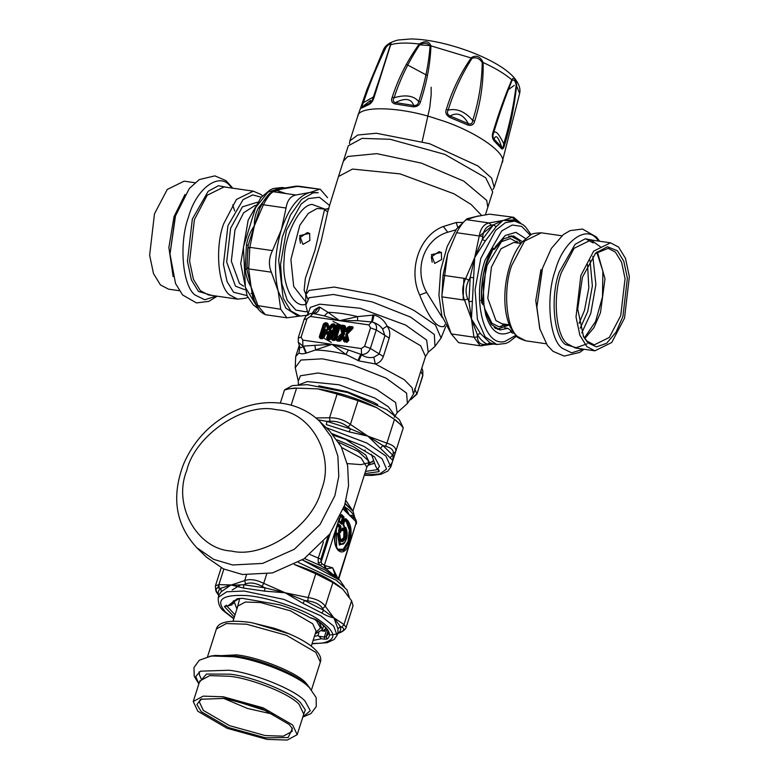 <?xml version="1.0" encoding="UTF-8"?>
<svg xmlns="http://www.w3.org/2000/svg" width="779" height="779" viewBox="0 0 779 779"><rect width="100%" height="100%" fill="white"/><g stroke="black" fill="none" stroke-linecap="round" stroke-linejoin="round"><path stroke-width="1.17" d="M302.973 244.382L299.633 235.618L309.584 233.359L309.876 240.507L302.973 244.382M300.46 243.262L299.564 237.858L307.384 232.561L309.828 233.622M434.711 263.429L431.371 254.665L441.323 252.415L441.625 259.553L434.711 263.429M432.199 262.309L431.303 256.904L439.122 251.607L441.566 252.669M307.695 298.795L304.141 290.148L305.319 278.473L314.989 250.215L324.541 209.57L326.313 209.191L317.053 208.49L308.318 213.407L299.798 225.297L290.898 259.543L293.702 286.497L305.222 301.249M492.162 226.007L479.552 235.959M463.865 278.288L463.135 299.925M344.123 334.921L344.552 333.568L343.86 333.685L342.468 327.949L344.045 328.144L344.902 331.679L346.509 331.494L349.498 328.456L350.774 329.118L346.168 333.802L347.59 340.53L346.246 340.579L345.389 337.034L343.549 336.995L340.559 340.034L339.517 339.605L344.123 334.921L343.86 333.685L342.935 333.315L341.786 333.373L335.389 339.371L336.1 339.313L340.228 326.382L341.786 333.373L342.702 334.045L341.397 326.966L340.287 327.161M345.389 337.034L343.286 336.732L340.384 340.345L339.011 340.043L338.855 339.274L343.627 334.425L342.702 334.045L337.424 339.41L335.389 339.371L339.517 326.44L341.085 326.43L340.228 326.372M339.517 326.44L338.622 327.365L334.931 338.933L334.22 338.836L337.911 327.258L338.797 326.674L339.099 327.209L335.33 339.021L333.792 339.293L337.268 326.946L337.911 327.258L337.862 326.537L338.797 326.674L339.225 325.904L339.332 324.775L337.326 324.483L335.525 325.7L331.396 338.631L332.292 340.238L334.298 340.53L335.963 339.634L337.093 340.929L339.44 341.27L343.033 338.495L343.675 341.183L346.967 342.361L348.797 340.374L347.288 334.162L352.459 328.913C353.442 327.716 353.286 326.946 351.991 326.605L348.281 326.771L346.051 329.04L345.399 326.352L344.464 325.515L342.117 325.174L339.527 326.43M344.902 331.679L347.006 331.981L346.051 329.04L345.409 329.965L346.558 330.13L349.08 327.56L348.281 326.771M346.168 333.802L345.74 335.155L347.288 334.162L346.762 333.86L346.528 334.6L348.067 340.949L348.797 340.374M343.286 336.732L343.033 338.495L344.055 337.95L342.906 337.784L340.384 340.345L340.803 340.764M336.625 338.622L337.424 339.41L339.517 339.605L337.093 340.929M332.292 340.238L333.792 339.293L332.487 338.953L334.795 339.78L335.33 339.021L336.703 339.8L336.09 339.323M327.229 330.802C326.489 328.884 325.651 329.001 324.726 331.153L323.207 337.268L322.097 337.083L325.788 325.505L326.654 325.632L327.638 329.546L329.235 329.351L332.575 326.002L333.889 326.674L330.189 338.252L329.478 338.144L331.406 332.117L330.724 331.922C331.572 330.062 331.202 329.877 329.595 331.367L327.823 333.149L327.229 330.802L326.528 330.929C326.284 329.166 325.826 329.225 325.164 331.114L325.32 334.016L327.92 334.025L326.664 337.95L327.56 339.556L329.566 339.848L331.357 338.631L335.486 325.69L334.59 324.083L332.721 323.821L328.777 326.917L327.998 323.83L327.073 323.003L325.203 322.73L323.402 323.947L319.273 336.879L320.169 338.485L322.175 338.777L323.976 337.56L326.148 332.682L324.785 332.876L323.266 337.619L323.976 337.56M327.638 329.546L329.731 329.848L328.777 326.917L328.134 327.842L329.283 327.998L332.166 325.116L331.367 324.317M331.406 332.117C331.873 329.906 331.192 329.566 329.342 331.104L327.92 334.025L329.264 333.519L328.144 332.974L327.19 333.918L327.599 334.347M455.919 229.824L447.73 232.23C424.36 238.91 413.308 268.882 426.668 292.398L442.394 317.735M331.396 338.631L332.487 338.953L336.616 326.021L337.268 326.946L337.862 326.537L337.219 325.612L335.525 325.7M342.117 325.174L342.01 326.304L343.081 327.287L344.484 327.725L344.669 326.927L341.027 326.245L342.468 327.949L343.081 327.287L344.552 333.568M339.332 324.775L341.027 326.245L339.586 326.245L337.219 325.612L337.326 324.483M344.464 325.515L344.045 328.144L344.484 327.725L345.36 331.328L344.669 326.927L345.399 326.352M352.459 328.913L352.04 328.504L346.431 334.064L352.04 328.504L351.884 327.735L350.774 329.118L351.047 328.446L349.08 327.56L349.946 329.001L347.006 331.981M343.675 341.183L344.795 340.988L344.055 337.95L344.698 337.161L345.564 340.754L344.795 340.988L346.246 340.579L345.876 341.036L347.453 341.611L348.067 340.949L347.59 340.53L346.976 341.192L345.74 335.155M325.32 334.016L326.43 333.811L326.528 330.929L327.063 333.032L326.43 333.811L327.19 333.918L327.823 333.149L327.063 333.032L329.342 331.104M319.273 336.879L322.097 337.083L321.669 337.531L321.376 336.995L325.739 324.785L325.096 323.86L324.492 324.259L320.364 337.2L322.672 338.028L323.266 337.619L322.603 337.667L324.726 331.153M323.402 323.947L325.788 325.505L325.739 324.785L326.781 324.931L326.654 325.632L327.092 325.213L328.095 329.186L327.073 323.003M325.203 322.73L325.096 323.86L326.966 324.132L327.092 325.213L327.998 323.83M326.664 337.95L327.755 338.261L329.264 333.519L330.724 331.922L328.767 338.067L327.755 338.261L330.656 338.69L329.994 338.738L334.785 325.749L334.483 325.213L333.889 326.674L334.064 325.982L332.166 325.116L333.022 326.547L329.731 329.848M309.594 278.775L321.143 241.149L328.017 210.554M462.249 222.434L456.192 222.512L443.3 226.504C419.862 235.073 407.612 269.261 419.667 295.037C428.937 318.075 437.077 328.534 444.079 326.42L444.955 324.57M334.298 340.53L335.359 339.517L339.936 340.52L339.44 341.27M351.991 326.605L351.884 327.735L349.537 327.394L349.644 326.265M344.61 342.02L345.107 341.27L347.453 341.611L346.967 342.361M320.169 338.485L320.666 337.735L322.672 338.028L322.175 338.777M334.59 324.083L334.483 325.213L332.614 324.95L332.721 323.821M331.357 338.631L330.656 338.69L334.785 325.749L335.486 325.69M327.56 339.556L328.056 338.797L330.062 339.089L329.566 339.848M299.769 346.704L299 352.897C300.266 353.968 302.564 354.075 305.894 353.228L332.039 344.337L345.905 354.426L358.739 360.872L361.544 354.786C365.458 357.366 369.548 358.174 373.823 357.21L379.042 354.202L384.923 335.759L382.635 328.952C380.308 325.71 376.88 323.402 372.343 322.029L357.551 320.666L339.586 320.675L328.027 312.34L324.288 315.855L312.661 313.401M358.739 360.872L375.312 363.939C379.139 363.063 381.817 360.58 383.346 356.509L389.227 338.067C390.396 333.646 389.695 329.663 387.124 326.119C384.251 320.373 379.918 316.673 374.134 314.998L357.61 316.615L339.586 320.675L324.288 315.855M298.308 337.589L304.2 319.127C307.841 312.564 307.754 315.183 310.042 313.586L313.1 313.421C316.722 313.528 318.942 311.434 319.741 307.14L319.059 307.033L313.499 313.47M371.573 321.883L372.742 322.136M319.741 307.14L328.027 312.34C336.616 312.525 346.48 313.947 357.61 316.615L357.551 320.666M319.059 307.033L314.443 309.876L311.571 314.19M374.134 314.998L372.343 322.029C375.877 323.266 377.182 325.914 376.257 329.955L370.376 348.398L364.63 346.314L370.512 327.881L376.257 329.955L389.227 338.067M309.594 278.755L305.738 294.803L309.136 290.421L334.191 287.052L374.28 294.715C388.955 299.058 402.227 304.316 414.087 310.49L435.412 324.999L441.08 337.998L434.994 346.392L434.322 334.503L410.747 317.189L372.167 301.901L333.324 294.472L309.049 297.744L305.835 305.173L307.978 313.879L310.363 307.393L319.857 304.18L360.122 308.26L405.635 325.067L426.658 340.063L428.207 352.254L425.519 356.47L420.631 345.73L387.124 326.119L382.635 328.952M372.888 314.823L371.651 321.893L368.866 324.911L310.315 316.44L313.061 313.411M348.31 350.17L345.905 354.426C334.522 351.68 324.463 350.229 315.729 350.063L314.823 345.331L332.039 344.337L361.388 354.484C365.594 354.62 368.584 352.595 370.376 348.398L383.346 356.509M306.39 353.062L303.557 346.119L314.823 345.331M373.823 357.21L375.312 363.939L404.213 379.646L412.081 387.718L413.483 394.203L407.407 403.503L406.589 393.122L386.102 378.175L352.809 365L322.233 358.817L300.898 360.044L295.241 367.707L295.679 356.607L299 352.897L299.74 346.499C300.207 348.145 301.298 348.086 303.002 346.324L303.557 346.119L303.002 346.324L305.894 353.228M357.951 360.521L360.677 354.377L361.544 354.786L361.31 348.564L364.63 346.314M343.286 395.917L337.073 394.203M349.45 143.667L349.839 140.931L357.717 135.01L376.374 133.248L429.618 143.725L478.004 165.995L491.607 178.079L494.188 187.32L493.01 189.482M494.032 140.814L494.139 139.266C492.834 137.717 492.64 135.653 493.555 133.082C499.31 114.075 505.454 96.557 511.988 80.539L511.793 79.847C513.731 76.683 515.357 78.377 516.662 84.95C514.549 105.642 510.586 125.516 504.743 144.563C503.847 148.039 502.815 149.451 501.647 148.808L494.032 140.814C492.201 138.311 491.851 135.458 492.99 132.235C498.745 113.13 505.016 95.661 511.793 79.847C505.104 73.995 495.551 68.221 483.136 62.515C483.535 82.652 480.701 102.195 474.654 121.144C473.895 124.601 471.704 125.925 468.082 125.127L468.345 123.676C463.262 114.445 457.185 111.894 450.116 116.013C447.399 114.61 446.737 112.653 448.129 110.141C453.982 91.231 461.966 73.947 472.074 58.269C476.135 56.994 479.523 58.415 482.23 62.544C481.889 82.292 478.705 101.601 472.697 120.463C472.473 123.471 471.022 124.533 468.345 123.676L450.116 116.013L449.746 117.425C446.153 115.185 445.023 112.468 446.367 109.264C452.229 90.247 460.584 73.031 471.412 57.588C476.329 54.783 480.234 56.429 483.136 62.515L482.23 62.544M472.074 58.269L430.943 45.873C430.242 64.229 426.746 82.856 420.465 101.767C419.677 105.126 417.223 106.811 413.104 106.811L413.698 105.467C411.312 98.612 405.246 97.648 395.489 102.575C393.015 101.942 392.567 100.325 394.135 97.716C400.211 78.893 408.8 61.151 419.91 44.5C424.409 42.456 427.798 42.991 430.057 46.107C428.693 64.297 424.896 82.798 418.674 101.611C418.274 104.405 416.609 105.691 413.698 105.467L395.489 102.575L394.787 103.899C391.691 102.76 390.844 100.549 392.217 97.278C398.312 78.358 407.32 60.606 419.238 44.014C425.12 40.469 429.025 41.092 430.943 45.873L430.057 46.107M368.915 104.59L361.359 108.184C360.726 108.31 361.037 106.684 362.274 103.305C368.584 84.414 376.442 65.67 385.839 47.071C390.123 42.115 391.73 41.355 390.668 44.773L373.93 97.765C372.937 101.027 371.271 103.295 368.915 104.59L370.96 101.124L370.502 100.481L362.254 106.83C361.534 107.151 361.855 105.905 363.209 103.081C369.48 84.278 377.094 65.67 386.053 47.276C388.887 44.023 390.279 43.361 390.25 45.279L373.433 98.008M422.199 141.447L429.745 107.59L431.157 94.999L431.147 87.219M474.654 121.144L472.697 120.463C465.005 111.553 456.815 108.115 448.129 110.141L446.367 109.264M420.465 101.767L418.674 101.611C413.941 95.7 405.762 94.405 394.135 97.716L392.217 97.278M390.25 45.279L390.668 44.773C397.319 42.777 406.833 42.524 419.238 44.014L419.91 44.5M373.345 98.271L370.677 102.838L362.254 106.83L361.359 108.184M362.274 103.305L373.803 96.781M383.19 50.372L386.053 47.276M494.188 187.32L502.027 162.733L519.642 93.461L516.214 84.96C513.731 105.223 509.573 124.825 503.76 143.784C503.331 146.871 502.65 148.01 501.715 147.212C498.268 136.734 495.746 134.085 494.139 139.266L501.715 147.212L501.647 148.808M504.743 144.563L503.76 143.784C498.764 133.482 495.366 129.918 493.555 133.082L492.99 132.235M511.988 80.539C513.76 79.117 515.162 80.588 516.214 84.96M419.638 44.831L430.962 45.669M343.364 161.195L348.271 145.829L362.04 138.37L390.133 139.285L444.848 154.378L485.668 177.748L492.708 191.926L487.81 207.292L486.709 200.378L463.807 181.137L421.478 163.142L376.773 153.648L347.716 156.491L343.364 161.195L338.446 176.619M489.504 214.167L513.614 217.263L489.504 214.167L475.891 216.611L466.514 219.668L489.163 222.95L491.296 225.16L493.419 224.839L502.893 220.515L496.145 226.708L485.307 240.954L474.693 257.586L482.298 239.465L482.698 236.475L479.26 235.969C480.575 228.364 483.876 224.031 489.163 222.95L503.565 220.35L514.656 221.1L505.289 222.706L495.648 230.311L480.779 258.462L475.073 289.788L477.4 319.273L485.103 336.81L496.817 344.484L493.477 344.006M493.818 344.055L485.025 344.406L482.698 345.749L480.166 345.769L458.646 342.663L451.284 333.918L473.924 337.2L477.4 336.986L477.293 334.542L471.461 318.981L468.939 301.561L467.76 298.932L464.537 300.129C461.791 293.216 462.171 286.029 465.667 278.551L468.744 280.187L470.214 277.334L474.693 257.586L471.461 318.981L480.439 333.519L490.03 342.867L494.061 344.006L480.166 345.769L473.924 337.2L471.461 318.981L464.537 300.129L441.888 296.848L443.027 275.279L465.667 278.551L474.693 257.586L479.26 235.969L456.611 232.697C460.486 225.462 463.787 221.129 466.514 219.668M478.647 215.9L466.981 218.763L456.523 228.977L447.185 246.466L440.671 270.245L438.937 295.241L441.839 315.816L451.469 334.327M441.888 296.848L444.468 315.076L451.284 333.918M456.611 232.697L447.682 253.74L441.859 295.767M444.468 315.076L444.77 316.245M443.027 275.279L447.682 253.74M503.925 220.428L513.867 219.941L514.9 219.512L512.144 217.438L503.565 220.35M504.685 327.891L507.83 328.339L499.923 329.955L491.237 324.424L485.463 312.067L483.905 304.618L483.876 305.387L482.483 304.034L481.471 301.054C480.731 281.677 484.285 263.993 492.124 248.024L492.786 247.732M499.836 328.942L497.567 329.342M507.83 328.339L510.411 330.121L510.897 331.727C499.505 337.56 491.101 331.893 485.677 314.726L483.905 304.618M516.535 221.489L513.867 219.941L514.471 221.08M496.145 226.708L493.419 224.839L482.298 239.465L485.307 240.954M473.544 277.83L470.214 277.334L468.939 301.561L472.298 301.415M480.439 333.519L477.293 334.542C480.107 339.186 483.389 342.39 487.138 344.143L490.03 342.867M511.092 235.842L513.157 236.865M525.591 238.578L515.893 232.346L505.318 235.443L495.327 246.846L494.295 249.465L491.88 249.114M494.295 249.465L503.546 238.822L513.351 235.901L522.446 241.772M231.655 585.243L243.603 584.756L245.58 583.919L244.674 580.589C249.864 578.729 256.203 579.654 263.701 583.344L262.104 586.314L264.977 587.853L285.192 592.79L304.531 600.473L307.763 600.882L308.182 597.542C316.44 598.866 322.136 601.797 325.291 606.315L322.623 608.506L323.752 610.337L333.889 617.776C330.656 617.396 326.605 615.809 321.737 613.005L303.021 603.404L285.192 592.79L264.509 591.115L243.7 588.106L231.032 584.951L221.372 591.602L219.211 594.543L218.315 597.376C217.916 603.569 219.844 608.214 224.109 611.33L233.778 618.799M315.768 573.763L332.876 582.546L325.291 606.315L340.374 626.54L341.815 627.222L343.987 624.544L346.119 627.494L353.062 605.741L351.572 600.775L342.935 589.43C332.789 580.151 316.556 571.825 294.238 564.444L315.768 573.763L308.182 597.542L285.192 592.79L263.701 583.344L266.652 574.104M221.187 567.774L215.442 585.798L218.889 584.62L219.103 588.057L220.671 588.349L231.032 584.951L218.889 584.62L217.838 587.941M349.245 597.094L346.937 589.771L336.382 580.316L298.357 562.399M342.273 588.797L332.876 582.546M218.831 595.731L216.99 592.78C215.968 592.128 215.452 589.8 215.442 585.798M337.58 633.678L340.832 632.285L337.658 633.463M318.864 632.947L318.027 635.557L314.404 636.414M318.027 635.557L321.552 638.761L313.139 640.377M321.737 613.005L323.752 610.337L304.531 600.473L303.021 603.404M264.509 591.115L264.977 587.853L243.603 584.756L243.7 588.106M221.372 591.602L220.671 588.349C218.441 590.122 217.721 592.371 218.519 595.117L218.889 595.555M336.528 634.087L329.566 635.031M338.222 633.308C340.452 631.535 341.173 629.276 340.374 626.54L337.92 628.789L333.889 617.776L343.987 624.544L351.572 600.775M310.47 617.786L310.178 617.737C301.629 612.8 291.589 608.526 280.06 604.894L242.415 598.34L237.322 598.691L227.799 605.926L231.957 604.855L233.116 601.252M321.776 630.844L324.726 631.272L325.369 629.266M231.957 604.855L232.103 602.917L239.26 598.486M327.531 197.642L320.344 189.316L295.689 186.2L298.834 186.2L277.86 189.706M259.797 208.334L261.793 204.478C262.854 201.907 265.376 198.304 269.339 193.669L273.322 191.731L295.962 195.003C290.528 196.065 287.227 200.407 286.059 208.032L261.783 204.526L259.797 208.334L254.382 225.725C254.197 219.474 255.483 213.612 258.238 208.11L269.982 193.114M271.092 192.335L282.573 188.654L273.322 191.731C270.44 193.163 267.129 197.496 263.409 204.76L254.382 225.725L248.209 245.229L247.829 248.238L249.825 247.333L248.686 268.911L246.846 266.983L246.933 269.456L247.829 248.238M246.836 266.769L248.209 245.229L246.466 244.986C247.78 237.751 250.419 231.324 254.382 225.725L249.825 247.333L272.465 250.614C268.833 258.063 268.453 265.259 271.335 272.183L248.686 268.911L251.266 288.318L254.129 299.934M254.704 301.307L253.36 300.684L251.15 287.12L258.083 305.981L265.386 314.706C260.449 312.243 257.508 309.136 256.554 305.417L280.732 309.253L286.906 317.822L300.071 316.031M308.172 315.125L300.353 316.07L290.801 310.909L283.186 298.201L278.668 260.283L282.271 237.215L290.431 215.033L301.687 199.317L313.226 192.822L318.192 192.695L310.295 192.384L318.952 189.501M329.536 205.442L319.458 197.272L308.455 198.557L301.22 203.991L286.468 230.272L280.537 264.373L281.891 283.829L287.276 300.431L295.835 310.081L305.582 311.775L307.345 311.327M300.353 316.07L297.422 315.651L285.844 308.153L278.152 291.025C273.799 271.861 274.88 251.393 281.385 229.63C288.561 208.519 297.958 196.162 309.575 192.559L310.295 192.403M295.962 195.003L310.295 192.384M272.465 250.614L281.385 229.63L286.059 208.032M280.732 309.253L278.152 291.025L271.335 272.183M260.293 207.36L258.238 208.11M245.229 268.58L246.933 269.456L251.15 287.12C247.771 281.706 245.794 275.523 245.229 268.58L246.466 244.986M378.341 469.231L378.409 470.117L377.094 468.831L375.653 466.29L371.486 454.332M350.647 441.917C349.479 441.693 349.469 441.946 350.618 442.676L374.553 456.913L379.5 466.261L377.64 469.026L379.032 470.38L379.081 471.626L364.786 473.622M284.481 390.036L280.313 403.094L284.481 390.036L288.96 388.828L296.575 388.146L291.132 405.177M315.894 417.933L329.546 417.778L337.132 394.008L357.999 400.669L350.414 424.438L348.086 427.009L350.423 428.859L367.902 436.143L382.859 445.5L385.527 446.221L386.89 443.154C393.59 445.237 396.511 448.081 395.654 451.703L393.142 453.651L392.859 460.477L367.902 436.143L349.119 431.878L326.304 424.594L326.985 421.381L329.965 421.225L329.546 417.778C337.249 417.671 344.201 419.891 350.414 424.438L367.902 436.143L386.89 443.154L394.476 419.384L400.289 424.36L403.24 427.934L391.564 464.557L403.24 427.934M403.132 427.496L399.276 419.628L386.978 409.842L347.57 392.509L307.238 384.651L292.281 385.615L284.822 389.734M401.906 432.131L402.928 428.908M400.289 424.36L396.014 420.378L376.948 407.797C358.116 398.449 338.329 392.139 317.569 388.848L294.754 388.059L288.96 388.828M337.132 394.008L317.569 388.848L296.575 388.146M394.476 419.384L376.948 407.797L357.999 400.669M391.564 464.557L399.15 440.787M390.289 457.429L392.704 455.102L382.859 445.5L380.697 448.081M318.114 419.852L326.985 421.381L350.423 428.859L349.119 431.878M369.188 462.619L372.537 461.83M373.55 463.544L374.426 463.32M367.97 465.375L374.329 463.086M372.294 464.138L374.241 462.901M319.828 421.468L329.595 430.991L341.221 446.669L347.648 465.647L348.554 485.833L344.659 505.181L329.838 533.995L304.083 558.786L272.407 572.935L242.405 574.503L223.476 568.904L206.532 557.228L196.766 547.705L213.709 559.38L232.639 564.979L262.64 563.412L294.316 549.263L320.072 524.481L334.892 495.658L338.787 476.31L337.882 456.134L331.455 437.155L319.828 421.468C309.526 411.585 297.042 405.547 282.378 403.356C264.704 401 247.294 404.282 230.146 413.201C208.655 424.906 193.104 441.927 183.503 464.245C171.185 496.895 175.606 524.715 196.766 547.705M364.29 450.642L365.244 450.106M338.748 442.355L358.301 451.538L368.253 460.613L368.72 464.08L366.851 467.166L361.067 457.964L341.621 447.467M302.301 559.965L324.804 569.839L339.878 580.297L344.484 586.928M346.684 529.808L345.759 527.354L344.844 527.86L343.89 530.859L344.065 538.075L340.968 540.412L340.442 539.847M344.844 527.86L344.25 531.882L345 531.784L345.009 531.005L343.89 530.859M346.246 528.688C348.009 534.141 347.239 539.117 343.928 543.615L346.061 540.022L346.256 528.707L345.759 527.773L345.204 528.074L345.672 528.941L346.236 528.668L345.759 527.354M339.887 535.222L338.359 532.758L337.473 533.605L338.407 534.579L338.953 534.014L339.907 535.582C338.631 547.355 348.544 539.866 345.555 531.327L346.217 529.253C349.138 534.521 344.493 546.877 340.793 543.684C339.021 542.048 338.417 539.049 339.001 534.696L338.407 534.579L340.355 544.326L343.549 543.995L345.272 541.415M338.359 532.758L337.862 533.732L339.673 544.667L343.549 543.995M339.673 534.043L338.388 533.216L339.858 534.891L340.55 540.09L341.338 540.996L344.669 538.484L345 531.784L345.555 531.327L345.009 531.005L345.672 528.941L346.217 529.253L346.236 528.668L346.217 529.253M339.829 535.212L339.702 534.501L339.829 535.212M339.702 534.501L339.995 535.562M337.395 525.455L339.313 527.471L339.625 527.062L338.953 531.122L340.228 532.369L340.812 531.95M344.522 520.08L346.684 521.618L349.722 529.954L348.369 541.619L343.403 549.77L337.745 549.633L336.538 548.026M344.396 527.198L344.269 525.65L343.198 525.027L344.435 527.13L343.812 529.087L342.711 528.006L341.085 531.142L340.228 530.304L340.9 526.244L338.583 523.985L337.765 524.608L336.275 529.253C329.683 548.406 343.705 562.068 349.567 542.203C352.059 532.661 351.456 525.465 347.755 520.596L345.71 518.61L344.893 519.233L343.335 526.059M344.376 527.032L343.529 529.895M341.523 529.486L342.643 530.713L343.841 529.331L343.344 529.701L341.893 528.629L341.085 531.142M340.627 531.755L339.683 529.983L340.491 527.48L339.313 527.471L338.651 531.531L339.917 532.778L340.228 532.369M338.651 531.531L340.228 530.304L338.514 529.983M341.027 527.792L337.765 524.608L336.304 529.496L336.655 548.27L338.047 550.169L343.89 550.315L349.021 541.882L350.433 529.837L347.288 521.209L346.373 522.027L349.323 530.11L348.009 541.405L343.198 549.302L337.716 549.176L335.398 544.755M338.583 523.985L337.794 524.851M346.373 522.027L344.542 520.236L344.893 519.233L343.237 524.744L344.386 526.438M347.755 520.596L347.288 521.209L344.922 519.466M343.237 524.744L343.286 525.367M342.955 530.304L341.923 528.873M340.394 516.058L342.682 518.278L341.299 522.612L339.069 521.005L339.206 522.027L341.523 524.286L342.351 523.663L344.036 518.395L343.899 516.837L341.582 514.578L340.764 515.201L339.079 520.479L339.206 522.027M339.031 520.547L341.806 523.352L340.939 522.397L342.322 518.074L343.49 518.074L343.899 516.837M341.124 515.201L343.432 517.451L342.633 517.655L340.793 515.445L339.108 520.723L341.523 524.286M339.108 520.723L339.157 521.346M337.56 578.125L338.261 578.933L355.935 523.556L338.466 579.771M355.935 523.556L355.321 518.707L349.459 515.26L343.841 507.626M355.399 518.804L353.744 515.464L349.459 515.26L345.311 507.246L344.912 508.872M323.47 541.833L318.221 558.27L318.221 562.837L321.123 562.049L321.883 563.714L324.337 565.359L332.672 567.833L335.622 576.314M338.115 524.598L337.726 525.212L339.625 527.062L340.9 526.244M345.253 519.223L345.71 518.61M342.244 528.629L342.711 528.006M344.036 518.395L343.49 518.074L341.806 523.352L342.351 523.663M318.221 562.837L320.422 565.593L325.281 568.475L324.337 565.359L339.323 518.395M304.492 558.514L320.422 565.593L321.883 563.714M325.281 568.475L326.06 568.836L325.155 565.739M335.973 576.927L326.06 568.836L332.672 567.833L337.648 577.911M336.158 577.395L335.739 576.742M344.328 506.194L345.311 507.246C349.615 510.196 352.429 512.942 353.744 515.464L353.987 517.723M354.484 518.463L354.484 516.126M179.326 290.713L168.507 289.155L160.435 284.91L153.502 273.585L149.636 255.278L154.466 213.855L167.261 189.463L184.117 181.156L194.945 182.724M291.784 727.557L292.183 731.364L283.303 736.165L265.24 735.571L229.552 725.658L203.329 710.399L199.239 701.704L201.771 698.831M289.087 724.441L261.939 708.647L224.995 698.383L200.69 699.269L196.931 704.596L201.342 711.753L228.49 727.547L265.435 737.801L288.162 737.528L292.417 728.54L289.087 724.441M292.622 724.947L263.283 707.887L223.369 696.796L203.173 696.134L193.241 701.509L197.808 711.237L227.137 728.307L267.061 739.388L287.256 740.05L297.188 734.685L292.622 724.947M233.807 600.619L236.894 609.042M315.164 634.018L322.409 629.636L319.069 621.885M323.577 625.576L322.409 629.636M232.697 602.556L233.496 603.676M322.779 630.99L326.109 628.273M595.068 253.701L608.185 248.326L615.4 252.114L621.593 262.241L625.05 278.609L620.736 315.641L609.285 337.453L594.221 344.883L587.006 341.095L583.159 336.012M617.387 250.76L607.416 246.748L595.692 253.039L582.468 277.11L577.697 309L583.578 336.81L587.989 342.867L596.461 346.889L606.588 343.315L616.082 332.097L622.908 316.527L627.377 278.191L623.794 261.247L617.387 250.76M618.565 247.06L610.493 242.824L593.647 251.12L580.842 275.523L576.012 316.946L579.878 335.243L586.811 346.577L594.883 350.813L611.739 342.507L624.534 318.114L629.364 276.691L625.498 258.385L618.565 247.06M493.029 249.28L486.232 264.471L482.415 302.904M494.217 327.423L498.229 328.835L509.33 324.989M521.132 243.35L518.483 240.136L511.579 236.514L508.609 236.086M516.896 241.227L518.278 243.106M506.516 324.415L504.665 325.826M500.926 326.781L503.857 324.025M305.787 304.248C293.362 308.854 281.482 284.033 284.179 259.125C284.656 234.645 300.061 204.565 312.194 204.429L324.337 208.899M324.492 209.609L327.638 211.907M481.617 215.413L471.139 204.497L453.933 193.776L400.104 173.892L352.468 169.072L338.466 176.551L327.959 210.739L328.942 208.266L324.541 209.57M419.667 295.037L426.668 292.398M443.3 226.504L447.73 232.23M456.192 222.512L457.76 227.341M333.013 321.415L344.688 327.005M310.315 316.44L306.994 318.689L304.248 319.546M306.994 318.689L301.113 337.132L298.367 337.979M370.512 327.881L368.866 324.911M422.822 375.712L422.831 371.018L422.822 375.712L416.931 394.145L422.773 375.303L420.835 371.174M416.931 394.164L410.718 399.773M298.318 337.57L298.308 342.263L302.836 346.012L302.758 340.102L361.31 348.564M301.113 337.132L302.758 340.102M347.278 341.757L344.727 340.686M410.835 399.608L416.882 393.736L414.594 388.857M331.348 342.429L323.227 337.774M295.241 367.707L298.269 381.116L300.451 375.76L318.124 372.985L347.044 378.166L376.51 389.393L395.596 402.5L397.173 412.685L407.407 403.503M299.165 384.66L307.306 381.564L339.06 384.787L374.952 398.04L388.273 406.677L394.388 415.051M318.767 385.809L347.337 391.73L373.579 402.334L377.737 404.632M349.742 141.223L357.688 116.353C358.252 105.146 402.12 106.684 437.467 119.148C473.486 129.772 508.94 153.901 501.929 163.015M468.082 125.127L449.746 117.425M413.104 106.811L394.787 103.899M514.325 85.339L507.187 90.481M427.32 75.534L406.326 64.316M491.296 225.16C486.563 226.124 483.701 229.902 482.698 236.475M468.744 280.187C465.579 286.653 465.258 292.894 467.76 298.932M477.4 336.986C477.78 342.312 480.312 344.785 485.025 344.406M520.275 222.94L514.9 219.512M512.543 331.289L511.452 331.133M512.64 331.299L511.316 331.338L512.29 333.081L510.897 331.727M514.276 333.032L512.29 333.081M492.649 247.693L492.153 248.589L492.124 248.024M480.838 300.295L481.471 301.054M481.51 302.281L482.483 304.034M494.363 249.134L492.62 247.878M530.236 235.19L521.677 226.368L512.222 225.024L501.725 230.915L485.054 260.205C471.753 298.669 483.681 347.444 504.919 341.445L515.747 335.389M240.214 585.107L232.171 589.956M231.811 584.825L244.674 580.589L246.466 574.97M223.855 569.079L218.889 584.62M219.103 588.057C215.793 587.541 215.238 589.284 217.438 593.296M340.15 632.451C344.269 630.454 344.824 628.711 341.815 627.222M322.623 608.506C319.906 604.416 314.95 601.875 307.763 600.882M262.104 586.314C255.668 582.965 250.166 582.166 245.58 583.919M218.315 597.376L226.708 591.777L244.09 591.027L283.858 599.392L320.705 615.761L333.714 626.131L337.073 635.274L337.979 632.441L337.92 628.789M311.162 617.893L315.875 619.694C325.369 626.345 329.498 631.165 328.241 634.145L326.109 636.881L327.92 631.194M316.293 619.821C328.748 628.186 332.36 634.583 327.151 639.023L326.109 636.881L324.376 637.008L326.849 629.266M235.044 614.835L226.611 605.789M327.151 639.023L324.561 639.199L324.376 637.008L319.176 636.248M226.446 605.38L224.362 606.529L227.361 605.858L225.852 605.828L226.426 605.137M234.333 617.075L224.362 606.529M324.561 639.199L321.552 638.761M312.136 643.522L321.99 643.152C337.891 639.763 336.353 631.672 317.394 618.867C301.249 608.117 264.685 596.315 244.927 595.468C221.616 594.63 215.14 600.132 225.482 611.992L233.866 618.545M256.223 304.706L253.36 300.684M258.18 308.494L245.375 287.402L243.438 246.972L255.609 207.584L268.005 192.101L282.183 187.486L284.578 188.041M276.194 190.271L285.874 193.543M393.142 453.651C393.892 450.33 391.35 447.847 385.527 446.221M348.086 427.009C342.741 422.909 336.694 420.981 329.965 421.225M388.4 466.718C390.26 465.842 391.749 463.768 392.859 460.496L390.824 466.855L385.887 456.017L367.006 443.115L326.148 427.632M377.854 469.571L365.497 471.412M349.226 441.323L346.158 439.687L350.618 442.676M346.09 439.58L333.626 435.325M333.548 435.218L346.285 439.648M378.097 469.464L379.081 471.626M378.36 470.058L379.032 470.38M364.338 475.044L379.685 473.953L386.569 469.094L382.099 458.792L364.105 446.445L332.205 433.699M368.72 464.08L369.275 462.356L365.77 455.033L353.822 446.951L337.103 439.862M368.769 463.914L373.287 460.759M231.47 551.045C197.165 549.39 172.558 505.191 186.717 470.682C194.867 435.295 244.275 401.798 276.564 409.773C310.86 411.429 335.476 455.627 321.308 490.147C313.168 525.523 263.76 559.02 231.47 551.045M337.473 533.605L339.381 545.096L344.922 542.35M343.89 532.203L343.724 537.822L340.92 539.935L340.111 538.756M344.269 525.65L343.159 524.569M342.643 530.713L343.471 530.1M339.917 532.778L340.744 532.154M330.257 533.42L321.123 562.049L320.851 559.176L328.183 536.176M355.75 521.394L343.159 509.115M343.344 529.701L343.812 529.087M339.858 534.891L339.907 535.582M302.359 559.935L339.829 580.248M309.945 554.502L320.851 559.176M345.078 503.828L353.169 511.482L354.659 517.441M353.647 516.185L352.079 517.821M346.752 519.622L344.873 519.846M353.169 511.482L345.224 503.351M352.868 510.956L345.983 500.644M252.688 292.456L251.052 293.615M247.031 295.592L233.554 292.222L227.069 281.599L223.437 264.451L227.965 225.628L243.097 199.628L252.727 194.925L261.257 197.223M262.533 195.86L260.819 194.409L253.272 191.157L236.417 199.463L223.622 223.855C214.79 247.527 218.071 286.604 229.581 294.92L237.653 299.155L245.667 298.23L247.868 297.257M257.313 202.238L242.415 206.863L230.623 228.218L226.679 262.007L235.482 286.175L244.674 289.671M237.653 299.155L208.441 294.929L200.369 290.694L193.445 279.359L189.579 261.053L194.409 219.629L207.204 195.237L224.06 186.931L253.272 191.157M243.623 286.185L239.455 283.478L231.324 261.169L234.966 229.98L243.623 212.784L255.327 205.286M227.595 187.447L218.393 185.723L208.207 191.254L192.364 218.987L187.437 261.218L191.391 279.875L198.45 291.434L211.976 295.436M216.416 296.078L204.78 299.769L195.062 295.027C182.413 285.903 178.81 242.99 188.508 217C196.065 188.927 218.841 171.74 229.932 185.753L232.025 188.09M185.003 194.497L174.009 216.689L168.877 247.527L173.133 276.613M175.606 215.199L169.988 254.09L175.178 216.552L189.307 188.508L199.297 179.56L214.877 175.879L226.027 180.66L232.785 188.197M222.998 698.111L247.488 708.452L274.899 714.674M216.406 628.916L226.338 623.551L246.534 624.203L286.448 635.294L315.787 652.354L320.354 662.092C322.058 657.272 318.543 651.575 309.818 645.031C300.645 638.576 288.697 632.967 273.974 628.195L251.169 622.587C230.029 619.587 218.441 621.691 216.406 628.916L207.545 656.678M310.013 688.266L306.001 683.027C297.305 672.793 259.222 657.31 236.748 654.876L209.668 656.239M289.447 633.95L253.925 623.219M233.028 621.155L237.838 606.081L245.317 602.04L260.527 602.537L290.586 610.882L312.671 623.736L316.108 631.068L311.298 646.132M239.737 598.447L237.332 607.669M315.602 632.655L320.549 627.923L316.634 621.048L313.888 618.662M302.807 717.069L310.967 713.564L316.245 706.621L316.157 697.546L309.39 687.643C299.847 676.406 258.024 659.404 233.349 656.726L211.43 655.967L215.423 655.441L235.784 656.142C258.696 658.635 297.529 674.419 306.39 684.848M303.323 715.463L305.319 709.825L300.636 702.872C291.774 692.443 252.941 676.659 230.029 674.176L206.493 674.049L199.375 682.287M193.241 701.509L199.784 680.992L209.717 675.617L229.912 676.279C252.396 678.723 290.479 694.196 299.165 704.43L303.742 714.158L297.188 734.685M302.827 717.031L310.315 710.691L305.076 701.158C295.533 689.931 253.711 672.929 229.036 670.252L200.456 671.177L195.724 676.532L198.869 683.855M269.067 711.753L229.445 699.114M230.039 699.221L268.512 711.5M584.795 338.534L593.91 327.696L600.473 312.71L604.991 278.755L597.347 251.744M525.728 340.812L517.655 336.577C506.136 328.261 502.854 289.184 511.686 265.522L524.491 241.12L541.347 232.824C535.017 233.028 531.375 233.788 530.402 235.102L522.446 241.772C517.957 246.962 514.198 253.642 511.17 261.812C506.243 275.532 504.188 289.681 504.996 304.268C505.581 313.129 507.324 320.724 510.226 327.053L515.893 335.545C516.458 337.073 519.729 338.826 525.728 340.812L546.215 343.773M540.899 269.748L535.767 300.587L540.022 329.673M509.252 324.814L501.997 323.762L495.921 320.568L487.79 298.26L491.432 267.07L501.072 248.705L513.76 242.444L521.015 243.496M518.902 243.194L510.391 238.54L501.462 241.694L487.089 265.308L483.223 284.715L483.925 305.125M484.626 308.533L491.948 323.266L498.862 326.761L507.139 324.502M599.674 241.256L596.422 237.011L582.507 229.045L570.15 230.594L563.363 234.557L551.328 248.462L542.515 268.2L536.877 307.15L542.087 269.563M594.484 240.507L585.282 238.783L575.097 244.314L559.254 272.046C550.247 296.176 553.596 336.022 565.34 344.493L578.865 348.495M594.883 350.813L575.33 347.989L567.258 343.753C555.739 335.437 552.457 296.361 561.299 272.689L574.094 248.297L590.949 239.99L601.028 247.284M598.915 241.149L596.821 238.812C585.73 224.8 562.954 241.987 555.398 270.06C545.699 296.049 549.302 338.953 561.951 348.086L571.669 352.829L583.305 349.138M587.561 264.685L588.817 287.928L584.484 310.402L579.07 323.343M580.219 328.222L587.717 311.522L592.371 285.922L590.034 260.332M581.767 332.867L590.784 313.392L595.886 284.608L592.838 256.31M593.16 242.931L585.516 238.744M485.424 214.77L487.81 207.292M326.313 209.181L328.29 208.782M441.08 337.998L445.792 326.304M305.835 305.173L305.738 294.803M313.762 313.46L313.246 313.44M434.994 346.392L428.207 352.254M422.831 371.018L421.838 368.009M299.886 347.122L298.308 342.263M307.978 313.879L308.075 314.385M295.679 356.607L299.302 345.272M413.483 394.203L425.519 356.47M298.386 384.719L298.269 381.116M394.262 417.291L397.173 412.685M519.642 93.461C520.82 88.572 518.756 83.041 513.429 76.878C509.018 72.174 502.922 67.627 495.132 63.235C484.119 57.042 471.48 51.716 457.205 47.276C440.008 41.998 424.623 39.223 411.059 38.95L398.157 40.021C390.104 42.008 385.167 45.318 383.356 49.973L366.899 89.682L357.59 116.636M386.053 59.34L371.895 101.367M520.606 223.115L513.614 217.263M511.813 331.601L510.411 330.121M492.153 248.589C484.431 264.256 480.945 281.647 481.685 300.743L482.201 302.612L483.788 304.161M514.656 221.1L522.797 224.518L525.484 226.835L531.132 234.713M516.467 336.109L509.067 341.923L505.775 343.451L496.817 344.484M340.832 632.285C346.032 629.792 346.47 626.696 346.119 627.494M218.821 595.779L216.981 592.761M315.875 619.694L310.47 617.874M337.073 635.274L334.181 639.462L327.277 642.685L312.048 643.785M320.354 189.307L298.834 186.2M286.906 317.822L265.386 314.706M277.889 189.696L271.705 192.004M284.939 187.963L295.679 186.2M258.394 308.854L253.35 304.969L247.089 295.718L240.711 263.545L248.15 220.184L261.053 197.457L269.953 190.037L273.225 188.518L282.183 187.486L284.948 187.963M254.12 299.905L256.554 305.417M349.79 442.209L348.534 440.992M364.26 475.278L372.158 475.414L381.067 474.255L387.961 471.022L390.824 466.855M347.239 463.593L360.959 464.615L368.876 462.794M340.306 539.623L339.79 534.628M345.866 527.977L346.236 528.668M340.55 532.349L342.069 528.571M343.276 530.295L344.415 526.292M356.217 524.16C356.801 522.845 356.509 521.044 355.351 518.736L354.62 517.227M336.655 548.27C334.357 543.255 334.259 536.974 336.362 529.428L337.95 524.549M343.218 525.28L345.078 519.174M340.949 515.143L339.089 521.248M333.694 574.532L340.413 580.832M366.851 467.166L352.887 511.16M232.746 204.838L234.664 210.973M169.988 254.09L175.538 283.517L182.578 294.959L196.493 302.924L208.85 301.376L217.166 296.186M311.493 689.843L320.354 662.092M233.534 601.271L233.719 600.697M308.747 687.029L305.787 684.283M198.859 683.894L194.234 676.308L193.961 667.584L199.297 660.241L211.43 655.967M199.073 671.878L199.512 675.12L201.177 678.84M561.834 235.784L541.347 232.824M498.229 328.835L495.259 328.407M542.067 269.612L542.515 268.2M575.33 347.989L587.064 343.841M610.493 242.824L590.949 239.99M584.386 337.95L595.604 321.454L602.508 296.799L602.878 271.18L596.782 252.182M584.055 349.245L579.703 352.41L564.123 356.091L552.973 351.31L547.325 345.37L539.73 328.602L536.877 307.15"/></g></svg>

